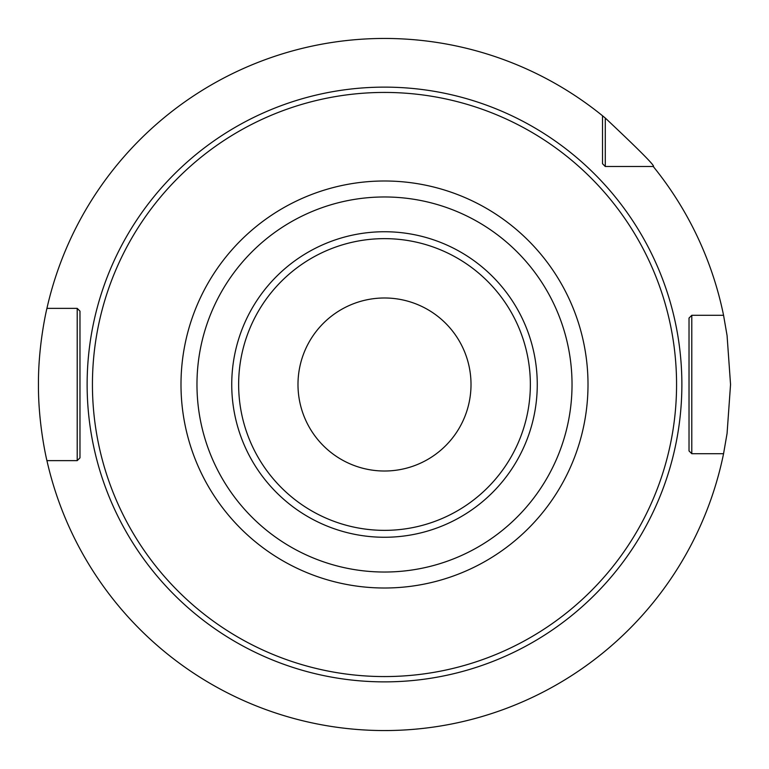 <?xml version="1.0" encoding="UTF-8"?>
<svg xmlns="http://www.w3.org/2000/svg" width="769" height="769" viewBox="0 0 769 769"><rect width="100%" height="100%" fill="white"/><g stroke="black" fill="none" stroke-linecap="round" stroke-linejoin="round"><path stroke-width="1.15" d="M605.28 118.032L605.28 166.488L602.511 163.72L602.511 115.763L605.28 118.032C640.048 150.743 656.044 166.892 653.237 166.488A346.05 346.05 0 0 1 723.562 315.29L727.07 335.553L730.55 384.5L727.07 433.447L723.562 453.71L691.792 453.71L689.024 450.942L691.792 453.71L714.584 453.71M384.5 730.55L389.133 730.521L384.5 730.55M402.245 730.098L401.312 730.137M412.213 729.435L414.635 729.233L412.213 729.435M415.712 729.137L416.298 729.089M416.567 729.06L419.105 728.82L416.567 729.06M605.28 166.488L653.237 166.488L605.28 166.488L602.511 163.72M723.562 315.29L691.792 315.29L691.792 453.71M691.792 315.29L689.024 318.058L689.024 450.942L689.024 318.058L691.792 315.29L714.584 315.29M602.511 115.763A346.05 346.05 0 0 0 46.928 308.369L77.208 308.369L79.976 311.137L79.976 457.863L77.208 460.631L46.928 460.631A346.05 346.05 0 0 0 723.562 453.71M46.928 460.631C47.236 462.082 38.162 425.228 38.45 384.5C38.162 343.762 47.236 306.918 46.928 308.369M366.621 730.089L367.486 730.127M356.787 729.435L354.365 729.233L356.787 729.435M353.288 729.137L352.702 729.089M352.433 729.06L353.154 729.127M77.208 460.631L77.208 308.369M384.5 471.013A86.513 86.513 0 0 0 471.013 384.5A86.513 86.513 0 0 0 384.5 297.988A86.513 86.513 0 0 0 297.988 384.5A86.513 86.513 0 0 0 384.5 471.013M384.5 87.128A297.372 297.372 0 0 0 87.128 384.5A297.372 297.372 0 0 0 384.5 681.872A297.372 297.372 0 0 0 681.872 384.5A297.372 297.372 0 0 0 384.5 87.128M384.5 92.434A292.066 292.066 0 0 0 92.434 384.5A292.066 292.066 0 0 0 384.5 676.566A292.066 292.066 0 0 0 676.566 384.5A292.066 292.066 0 0 0 384.5 92.434M384.5 588.006A203.506 203.506 0 0 0 588.006 384.5A203.506 203.506 0 0 0 384.5 180.994A203.506 203.506 0 0 0 180.994 384.5A203.506 203.506 0 0 0 384.5 588.006M384.5 196.97A187.53 187.53 0 0 0 196.97 384.5A187.53 187.53 0 0 0 384.5 572.03A187.53 187.53 0 0 0 572.03 384.5A187.53 187.53 0 0 0 384.5 196.97M384.5 231.738A152.762 152.762 0 0 1 537.262 384.5A152.762 152.762 0 0 1 384.5 537.262A152.762 152.762 0 0 1 231.738 384.5A152.762 152.762 0 0 1 384.5 231.738M384.5 238.64A145.86 145.86 0 0 1 530.36 384.5A145.86 145.86 0 0 1 384.5 530.36A145.86 145.86 0 0 1 238.64 384.5A145.86 145.86 0 0 1 384.5 238.64"/></g></svg>
